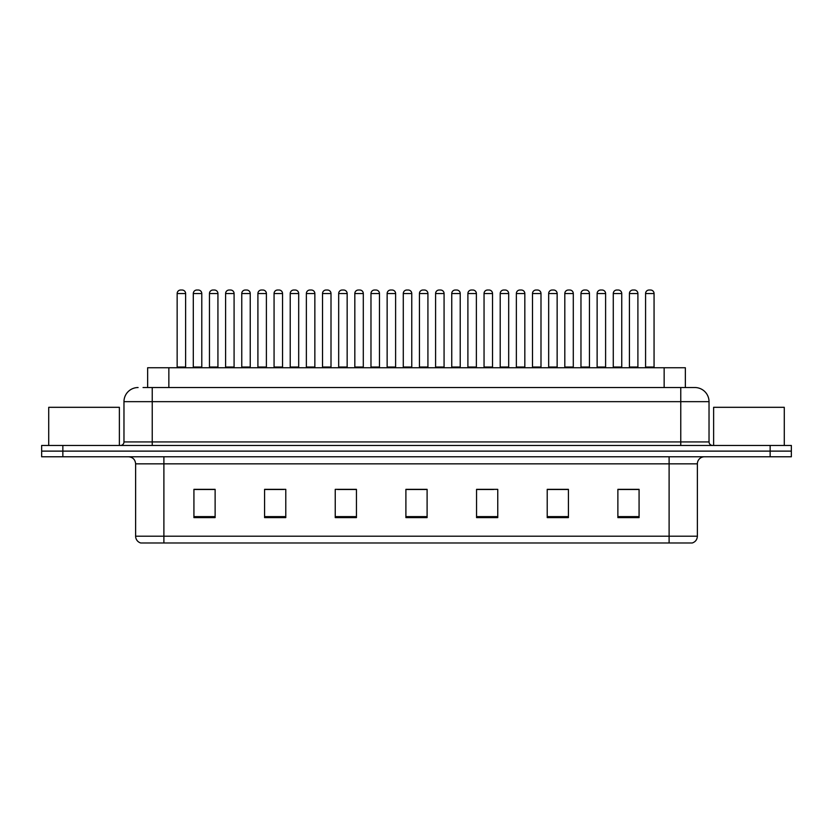 <?xml version="1.0" encoding="UTF-8"?>
<svg xmlns="http://www.w3.org/2000/svg" width="833" height="833" viewBox="0 0 833 833"><rect width="100%" height="100%" fill="white"/><g stroke="black" fill="none" stroke-linecap="round" stroke-linejoin="round"><path stroke-width="1.25" d="M147.649 387.532L147.649 367.749L685.351 367.749L685.351 387.532M697.377 536.202C697.179 539.586 695.482 541.846 692.285 542.981L669.107 542.981L669.107 536.202L697.377 536.202L697.377 463.846A7.07 7.07 0 0 1 704.437 456.776M669.107 542.981L140.715 542.981A7.07 7.07 0 0 1 135.623 536.202L135.623 463.846C135.206 459.545 132.853 457.192 128.563 456.776M62.85 445.468L791.35 445.468L791.35 451.122L41.65 451.122L41.65 456.776L62.85 456.776L62.85 451.122L41.65 451.122L41.65 445.468L62.85 445.468L62.85 451.122L791.35 451.122L791.35 456.776L62.85 456.776M639.078 517.616L639.078 489.346L617.878 489.346L617.878 517.616L639.078 517.616M568.418 517.616L568.418 489.346L547.219 489.346L547.219 517.616L568.418 517.616M497.759 517.616L497.759 489.346L476.559 489.346L476.559 517.616L497.759 517.616M215.122 517.616L215.122 489.346L193.922 489.346L193.922 517.616L215.122 517.616M285.781 517.616L285.781 489.346L264.582 489.346L264.582 517.616L285.781 517.616M356.441 517.616L356.441 489.346L335.241 489.346L335.241 517.616L356.441 517.616M427.1 517.616L427.1 489.346L405.9 489.346L405.9 517.616L427.1 517.616M656.404 542.981L163.893 542.981L163.893 536.202L669.107 536.202L669.107 463.846L135.623 463.846M563.754 489.492L558.204 489.492M547.604 489.492L568.418 489.492M617.878 489.492L638.963 489.492M628.363 489.492L622.813 489.492M353.765 489.346L348.215 489.492M337.615 489.492L356.441 489.492M264.582 489.492L283.605 489.492M273.005 489.492L267.455 489.492M208.396 489.492L202.836 489.492M476.559 489.492L493.594 489.492M482.994 489.492L477.434 489.492M418.385 489.492L412.824 489.492M427.1 489.492L405.9 489.492M215.122 489.492L193.922 489.492M143.37 387.532L689.953 387.532M143.047 387.532L152.231 387.532L152.231 401.662L123.971 401.662L123.971 441.938A3.53 3.53 0 0 1 120.431 445.468M138.101 387.532A14.13 14.13 0 0 0 123.971 401.662M694.899 387.532A14.13 14.13 0 0 1 709.029 401.662L680.769 401.662L680.769 387.532L694.68 387.532M709.029 401.662L709.029 441.938C709.216 444.062 710.403 445.239 712.569 445.468M201.784 293.549L193.298 293.549A3.53 3.53 0 0 1 196.838 290.019L198.244 290.019A3.53 3.53 0 0 1 201.784 293.549L201.784 367.041A0.708 0.708 0 0 0 202.481 367.749M193.298 293.549L193.298 367.041A0.708 0.708 0 0 1 192.59 367.749M177.148 293.549A3.53 3.53 0 0 1 180.678 290.019L182.094 290.019A3.53 3.53 0 0 1 185.624 293.549L177.148 293.549L177.148 367.041A0.708 0.708 0 0 1 176.44 367.749M185.624 293.549L185.624 367.041A0.708 0.708 0 0 0 186.332 367.749M196.838 290.019L198.244 290.019M234.083 293.549L225.608 293.549A3.53 3.53 0 0 1 229.137 290.019L230.554 290.019A3.53 3.53 0 0 1 234.083 293.549L234.083 367.041A0.708 0.708 0 0 0 234.791 367.749M225.608 293.549L225.608 367.041A0.708 0.708 0 0 1 224.9 367.749M266.393 293.549L257.907 293.549A3.53 3.53 0 0 1 261.447 290.019L262.853 290.019A3.53 3.53 0 0 1 266.393 293.549L266.393 367.041A0.708 0.708 0 0 0 267.101 367.749M266.393 367.041L257.907 367.041L257.907 293.549L257.907 367.041A0.708 0.708 0 0 1 257.21 367.749M298.693 293.549L290.217 293.549A3.53 3.53 0 0 1 293.747 290.019L295.163 290.019A3.53 3.53 0 0 1 298.693 293.549L298.693 367.041A0.708 0.708 0 0 0 299.401 367.749M298.693 367.041L290.217 367.041L290.217 293.549L290.217 367.041A0.708 0.708 0 0 1 289.509 367.749M322.527 293.549L322.527 367.041L331.003 367.041L331.003 293.549L322.527 293.549A3.53 3.53 0 0 1 326.057 290.019L327.473 290.019A3.53 3.53 0 0 1 331.003 293.549L331.003 367.041A0.708 0.708 0 0 0 331.711 367.749M322.527 367.041A0.708 0.708 0 0 1 321.819 367.749M209.458 293.549A3.53 3.53 0 0 1 212.988 290.019L214.404 290.019A3.53 3.53 0 0 1 217.934 293.549L209.458 293.549L209.458 367.041A0.708 0.708 0 0 1 208.75 367.749M217.934 293.549L217.934 367.041A0.708 0.708 0 0 0 218.642 367.749M241.757 293.549A3.53 3.53 0 0 1 245.287 290.019L246.703 290.019A3.53 3.53 0 0 1 250.233 293.549L241.757 293.549L241.757 367.041A0.708 0.708 0 0 1 241.049 367.749M250.233 293.549L250.233 367.041A0.708 0.708 0 0 0 250.941 367.749M274.067 293.549A3.53 3.53 0 0 1 277.597 290.019L279.013 290.019A3.53 3.53 0 0 1 282.543 293.549L274.067 293.549L274.067 367.041A0.708 0.708 0 0 1 273.359 367.749M282.543 293.549L282.543 367.041A0.708 0.708 0 0 0 283.251 367.749M229.137 290.019L230.554 290.019M261.447 290.019L262.853 290.019M293.747 290.019L295.163 290.019M326.057 290.019L327.473 290.019M119.379 445.468L119.379 407.316L48.72 407.316L48.72 445.468M784.28 445.468L784.28 407.316L713.621 407.316L713.621 445.468M306.367 293.549A3.53 3.53 0 0 1 309.907 290.019L311.313 290.019A3.53 3.53 0 0 1 314.853 293.549L306.367 293.549L306.367 367.041A0.708 0.708 0 0 1 305.659 367.749M314.853 293.549L314.853 367.041A0.708 0.708 0 0 0 315.551 367.749M363.303 293.549L354.827 293.549A3.53 3.53 0 0 1 358.357 290.019L359.773 290.019A3.53 3.53 0 0 1 363.303 293.549L363.303 367.041A0.708 0.708 0 0 0 364.011 367.749M354.827 293.549L354.827 367.041A0.708 0.708 0 0 1 354.119 367.749M395.613 293.549L387.137 293.549A3.53 3.53 0 0 1 390.667 290.019L392.083 290.019A3.53 3.53 0 0 1 395.613 293.549L395.613 367.041A0.708 0.708 0 0 0 396.321 367.749M387.137 293.549L387.137 367.041A0.708 0.708 0 0 1 386.429 367.749M427.923 293.549L419.436 293.549A3.53 3.53 0 0 1 422.977 290.019L424.382 290.019A3.53 3.53 0 0 1 427.923 293.549L427.923 367.041A0.708 0.708 0 0 0 428.62 367.749M419.436 293.549L419.436 367.041A0.708 0.708 0 0 1 418.728 367.749M460.222 293.549L451.746 293.549A3.53 3.53 0 0 1 455.276 290.019L456.692 290.019A3.53 3.53 0 0 1 460.222 293.549L460.222 367.041A0.708 0.708 0 0 0 460.93 367.749M451.746 293.549L451.746 367.041A0.708 0.708 0 0 1 451.038 367.749M338.677 293.549A3.53 3.53 0 0 1 342.207 290.019L343.623 290.019A3.53 3.53 0 0 1 347.153 293.549L338.677 293.549L338.677 367.041A0.708 0.708 0 0 1 337.969 367.749M347.153 293.549L347.153 367.041A0.708 0.708 0 0 0 347.861 367.749M370.977 293.549A3.53 3.53 0 0 1 374.517 290.019L375.922 290.019A3.53 3.53 0 0 1 379.463 293.549L370.977 293.549L370.977 367.041A0.708 0.708 0 0 1 370.279 367.749M379.463 293.549L379.463 367.041A0.708 0.708 0 0 0 380.171 367.749M403.287 293.549A3.53 3.53 0 0 1 406.816 290.019L408.232 290.019A3.53 3.53 0 0 1 411.762 293.549L403.287 293.549L403.287 367.041A0.708 0.708 0 0 1 402.578 367.749M411.762 293.549L411.762 367.041A0.708 0.708 0 0 0 412.47 367.749M435.597 293.549A3.53 3.53 0 0 1 439.126 290.019L440.542 290.019A3.53 3.53 0 0 1 444.072 293.549L435.597 293.549L435.597 367.041A0.708 0.708 0 0 1 434.888 367.749M444.072 293.549L444.072 367.041A0.708 0.708 0 0 0 444.78 367.749M358.357 290.019L359.773 290.019M390.667 290.019L392.083 290.019M422.977 290.019L424.382 290.019M492.532 293.549L484.046 293.549A3.53 3.53 0 0 1 487.586 290.019L488.992 290.019A3.53 3.53 0 0 1 492.532 293.549L492.532 367.041A0.708 0.708 0 0 0 493.24 367.749M484.046 293.549L484.046 367.041A0.708 0.708 0 0 1 483.348 367.749M524.832 293.549L516.356 293.549A3.53 3.53 0 0 1 519.886 290.019L521.302 290.019A3.53 3.53 0 0 1 524.832 293.549L524.832 367.041A0.708 0.708 0 0 0 525.54 367.749M516.356 293.549L516.356 367.041A0.708 0.708 0 0 1 515.648 367.749M557.142 293.549L548.666 293.549A3.53 3.53 0 0 1 552.196 290.019L553.612 290.019A3.53 3.53 0 0 1 557.142 293.549L557.142 367.041A0.708 0.708 0 0 0 557.85 367.749M548.666 293.549L548.666 367.041A0.708 0.708 0 0 1 547.958 367.749M580.965 293.549L580.965 367.041L589.452 367.041L589.452 293.549L580.965 293.549A3.53 3.53 0 0 1 584.506 290.019L585.911 290.019A3.53 3.53 0 0 1 589.452 293.549L589.452 367.041A0.708 0.708 0 0 0 590.149 367.749M580.965 367.041A0.708 0.708 0 0 1 580.257 367.749M612.567 367.749A0.708 0.708 0 0 0 613.275 367.041L613.275 293.549L613.275 367.041L621.751 367.041L621.751 293.549L613.275 293.549A3.53 3.53 0 0 1 616.805 290.019L618.221 290.019A3.53 3.53 0 0 1 621.751 293.549L621.751 367.041A0.708 0.708 0 0 0 622.459 367.749M654.061 293.549L645.575 293.549A3.53 3.53 0 0 1 649.115 290.019L650.521 290.019A3.53 3.53 0 0 1 654.061 293.549L654.061 367.041A0.708 0.708 0 0 0 654.769 367.749M645.575 293.549L645.575 367.041A0.708 0.708 0 0 1 644.877 367.749M467.896 293.549A3.53 3.53 0 0 1 471.426 290.019L472.842 290.019A3.53 3.53 0 0 1 476.372 293.549L467.896 293.549L467.896 367.041A0.708 0.708 0 0 1 467.188 367.749M476.372 293.549L476.372 367.041A0.708 0.708 0 0 0 477.08 367.749M500.206 293.549A3.53 3.53 0 0 1 503.736 290.019L505.152 290.019A3.53 3.53 0 0 1 508.682 293.549L500.206 293.549L500.206 367.041A0.708 0.708 0 0 1 499.498 367.749M508.682 293.549L508.682 367.041A0.708 0.708 0 0 0 509.39 367.749M532.506 293.549A3.53 3.53 0 0 1 536.046 290.019L537.452 290.019A3.53 3.53 0 0 1 540.992 293.549L532.506 293.549L532.506 367.041A0.708 0.708 0 0 1 531.798 367.749M540.992 293.549L540.992 367.041A0.708 0.708 0 0 0 541.7 367.749M564.816 293.549A3.53 3.53 0 0 1 568.345 290.019L569.762 290.019A3.53 3.53 0 0 1 573.291 293.549L564.816 293.549L564.816 367.041A0.708 0.708 0 0 1 564.108 367.749M573.291 293.549L573.291 367.041A0.708 0.708 0 0 0 573.999 367.749M597.126 293.549A3.53 3.53 0 0 1 600.655 290.019L602.072 290.019A3.53 3.53 0 0 1 605.601 293.549L597.126 293.549L597.126 367.041A0.708 0.708 0 0 1 596.418 367.749M605.601 293.549L605.601 367.041A0.708 0.708 0 0 0 606.309 367.749M629.425 293.549A3.53 3.53 0 0 1 632.955 290.019L634.371 290.019A3.53 3.53 0 0 1 637.901 293.549L629.425 293.549L629.425 367.041A0.708 0.708 0 0 1 628.717 367.749M637.901 293.549L637.901 367.041A0.708 0.708 0 0 0 638.609 367.749M455.276 290.019L456.692 290.019M487.586 290.019L488.992 290.019M519.886 290.019L521.302 290.019M552.196 290.019L553.612 290.019M584.506 290.019L585.911 290.019M616.805 290.019L618.221 290.019M168.849 387.532L168.849 367.749M664.151 387.532L664.151 367.749M669.107 456.776L669.107 463.846L697.377 463.846M135.623 536.202L163.893 536.202L163.893 456.776M770.15 456.776L770.15 445.468M427.1 516.627L405.9 516.627M356.441 516.627L335.241 516.627M285.781 516.627L264.582 516.627M215.122 516.627L193.922 516.627M497.759 516.627L476.559 516.627M568.418 516.627L547.219 516.627M639.078 516.627L617.878 516.627M152.231 445.468L152.231 441.938L709.029 441.938M123.971 441.938L152.231 441.938L152.231 401.662L680.769 401.662L680.769 445.468M193.298 367.041L201.784 367.041M177.148 367.041L185.624 367.041M225.608 367.041L234.083 367.041M209.458 367.041L217.934 367.041M241.757 367.041L250.233 367.041M274.067 367.041L282.543 367.041M306.367 367.041L314.853 367.041M354.827 367.041L363.303 367.041M387.137 367.041L395.613 367.041M419.436 367.041L427.923 367.041M451.746 367.041L460.222 367.041M338.677 367.041L347.153 367.041M370.977 367.041L379.463 367.041M403.287 367.041L411.762 367.041M435.597 367.041L444.072 367.041M484.046 367.041L492.532 367.041M516.356 367.041L524.832 367.041M548.666 367.041L557.142 367.041M645.575 367.041L654.061 367.041M467.896 367.041L476.372 367.041M500.206 367.041L508.682 367.041M532.506 367.041L540.992 367.041M564.816 367.041L573.291 367.041M597.126 367.041L605.601 367.041M629.425 367.041L637.901 367.041"/></g></svg>
